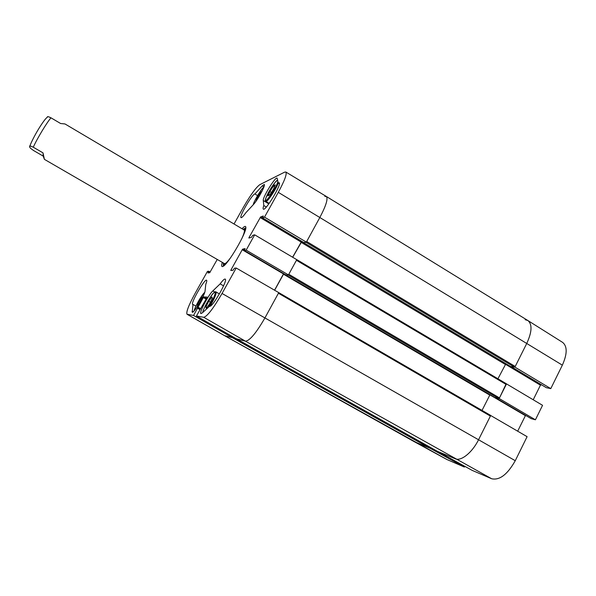 <?xml version="1.0" encoding="UTF-8"?>
<svg xmlns="http://www.w3.org/2000/svg" width="596" height="596" viewBox="0 0 596 596"><rect width="100%" height="100%" fill="white"/><g stroke="black" fill="none" stroke-linecap="round" stroke-linejoin="round"><path stroke-width="0.89" d="M223.649 263.156L223.798 264.527L226.301 263.335M244.8 231.74L244.613 228.968L243.347 229.512M224.327 263.507C225.146 264.199 227.329 262.136 230.875 257.323M241.797 238.668C244.263 233.215 244.993 230.302 243.988 229.929M234.027 223.999L243.369 207.334C250.454 195.071 255.922 187.516 259.781 184.678L284.612 172.155L285.819 172.006C287.16 173.801 284.65 180.581 278.295 192.344L264.497 217.145L306.366 242.132L319.829 217.51C326.087 205.62 328.24 198.595 326.31 196.442L324.82 196.419M233.11 336.941L232.641 337.79L193.544 315.455L203.661 296.927L207.252 297.099L196.449 315.984L236.307 338.766L245.5 341.203C249.799 340.674 256.28 332.903 264.944 317.892L278.757 292.629L236.202 268.014L234.451 268.222L233.073 270.241L230.794 270.487L230.995 269.899L242.222 249.746L242.699 249.113L245.12 248.599L244.293 250.514L246.148 250.141L288.457 274.89L296.778 259.677L254.663 234.824L246.148 250.141M193.544 315.455L187.01 314.248L224.387 335.578L232.641 337.79M306.366 242.132L303.841 242.572M301.68 241.291L292.606 257.219M288.457 274.89L286.117 275.032L244.293 250.514M283.659 273.586L274.54 290.192M254.879 193.968L262.262 185.863L264.237 184.484C265.98 184.79 257.591 200.286 253.255 204.733L245.939 212.616C243.369 216.192 241.745 217.868 241.067 217.652C238.787 217.019 252.279 193.909 254.879 193.968L257.576 195.6M193 304.444L192.687 304.437C190.236 303.714 204.733 278.466 206.589 280.209C207.021 280.515 206.738 281.901 205.762 284.381L205.084 290.848C204.964 294.923 193.596 313.809 192.232 312.207L193 304.444L195.92 306.091M220.133 283.882C222.688 280.411 224.372 278.809 225.169 279.077C228.298 279.852 211.871 308.46 209.598 306.188L202.364 312.863L200.927 313.585C198.833 313.071 208.399 294.886 212.832 290.908L220.133 283.882L223.567 285.849M278.19 183.002L279.166 182.749C282.161 183.59 265.451 211.438 263.335 209.144C262.896 208.831 263.052 207.624 263.812 205.523L263.276 200.517C262.531 197.35 275.501 176.409 277.155 178.115L278.19 183.002L279.397 183.739M263.812 205.523L266.3 207.028M223.358 266.174L223.388 263M243.086 229.356L245.828 227.776M222.33 262.389C221.421 265.265 221.459 266.665 222.427 266.591L222.993 266.39C227.955 264.587 246.707 232.567 245.85 227.359C245.731 225.705 244.457 226.16 242.028 228.737M254.663 234.824L252.756 235.338L251.363 237.387L248.867 238.035L249.054 237.476L260.638 216.899L263.298 215.983L262.478 217.831L264.497 217.145M217.242 259.439L209.688 272.752L207.944 272.938L208.719 271.247L207.445 271.396L195.391 292.889C188.79 304.981 185.997 312.095 187.01 314.248M236.202 268.014L222.04 293.47C213.39 308.408 207.296 316.349 203.75 317.303L196.449 315.984M273.519 189.193L269.943 194.683L268.133 195.831L269.891 191.495L273.422 186.056L275.263 184.849L273.519 189.193M273.422 186.056L274.51 186.719M269.891 191.495L271.418 192.419M256.012 201.225L256.682 198.699L257.427 199.146M256.682 198.699L259.826 193.29L262.255 190.765M259.826 193.29L260.661 193.797M197.008 307.074L197.939 303.677L198.855 304.191M197.939 303.677L201.18 298.209L203.012 296.54M201.18 298.209L201.97 298.656M208.704 301.256L211.908 296.935L212.325 298.291L209.487 304.027L206.253 308.363L205.881 306.94L208.704 301.256L210.388 302.209M205.881 306.94L206.894 307.506M429.694 448.08L232.515 337.761L224.394 335.578L413.617 441.331L446.829 459.479L464.403 467.048L429.932 448.185L414.026 441.524L429.694 448.08L430.342 447.529L233.058 337.098L232.798 337.507M437.166 451.179L472.196 470.393L491.67 478.752C499.612 480.503 507.479 474.483 515.264 460.701L527.102 436.674L490.679 415.501L478.558 439.729C472.315 452.528 460.976 461.58 455.202 458.764L437.151 451.209M499.046 398.448L535.417 419.793L542.554 405.317L506.503 383.891L499.202 398.486M514.773 367.024L550.786 388.614L562.348 365.154C567.347 353.927 567.437 346.328 562.602 342.372L527.892 320.544C532.384 324.313 532.012 331.935 526.767 343.408L514.929 367.054M525.136 319.687L527.892 320.544M550.786 388.614L546.376 387.698M541.436 384.755L540.438 385.18L533.219 399.767M535.417 419.793L531.14 418.623M525.56 415.352L517.671 431.191M464.768 466.325L464.403 467.048M437.375 451.299L236.426 338.796L245.5 341.203C249.799 340.674 256.28 332.903 264.944 317.892L278.421 293.239L490.389 416.09L490.411 415.263L278.682 292.584M278.488 292.472L490.411 415.263M274.637 290.245L283.785 273.661M286.028 274.972L288.159 275.054L498.733 398.538L499.493 397.905L506.235 383.69L296.681 259.588M499.493 397.905L288.792 274.279L296.443 260.288L506.213 384.48M292.696 257.271L301.844 241.387M303.766 242.535L306.046 242.326L514.46 367.129L515.22 366.473L526.767 343.408C532.027 331.883 532.384 324.254 527.847 320.514L326.317 196.449C328.232 198.624 326.072 205.642 319.829 217.51L278.295 192.344M515.22 366.473L306.694 241.529L319.829 217.51L562.348 365.154M236.426 338.796L437.389 451.306L455.202 458.764C460.976 461.58 472.315 452.528 478.558 439.729L490.389 416.09M498.733 398.538L494.881 397.584M514.46 367.129L510.474 366.436M505.892 363.709L497.928 378.765M489.979 394.716L482.03 410.406M245.053 230.525L64.986 123.953L60.628 123.521L51.003 117.837C48.343 116.525 47.151 116.294 47.427 117.136C46.607 117.755 44.923 118.895 39.254 127.909C33.935 136.387 29.681 145.633 30.023 146.027M43.001 152.859L44.409 159.348L43.203 156.115L33.719 150.617C30.582 148.493 29.293 147.257 29.845 146.914L29.83 146.802C28.936 145.58 30.091 145.722 33.287 147.212L43.001 152.859L43.203 156.115M262.262 185.863L263.901 186.861M192.068 311.283L193.119 311.872M212.832 290.908L214.813 292.033M263.276 200.517L268.826 203.862M231.822 270.375L230.995 269.899M283.465 273.907L242.222 249.746M244.405 250.119L242.699 249.113M286.14 275.032L244.308 250.514M208.876 272.841L208.153 272.424M209.881 272.543L208.518 271.761M210.165 272.081L208.727 271.255L210.165 272.074M249.65 237.834L249.054 237.476M300.965 241.954L260.154 217.547M301.464 241.328L260.638 216.899M303.885 242.594L262.501 217.831M206.544 298.559L203.661 296.927M206.209 299.162L203.243 297.486M199.988 309.637L197.559 308.274M200.286 309.108L197.783 307.7L200.293 309.108M200.561 308.616L197.865 307.096M491.67 478.752L245.5 341.203L203.75 317.303M447.223 459.672L224.595 335.66L187.166 314.301M515.264 460.701L222.04 293.47M277.892 181.407C276.47 188.649 261.353 208.905 266.278 197.045C268.669 190.929 276.268 179.679 277.669 180.215M277.632 180.029L274.89 182.614L266.218 197.179C265.168 200.442 265.049 201.85 265.861 201.388C266.986 202.767 275.963 189.513 278.257 183.046M253.337 204.644C253.792 201.657 259.789 191.219 263.03 187.762L263.961 186.853M194.184 310.821C194.534 307.529 201.582 295.087 204.488 292.599L204.711 292.413M202.938 312.326C202.968 308.08 214.597 289.239 215.23 292.435C215.186 295.05 212.943 299.952 208.503 307.156M210.03 306.21C214.195 299.162 216.236 294.491 216.162 292.189L215.99 291.958C215.834 291.414 215.014 291.787 213.524 293.076C211.148 294.618 201.828 311.596 202.878 312.379M489.867 394.85L525.359 415.643M495.559 397.763L531.222 418.668M505.289 364.156L540.438 385.18M510.653 366.495L541.041 384.681M511.055 366.562L546.48 387.758M494.933 397.614L286.013 275.188M510.541 366.48L303.759 242.751M505.17 364.35L300.935 242.222M303.729 242.736L301.569 241.44M489.741 395.066L283.428 274.197M51.003 117.837C47.211 121.882 36.9 138.965 33.287 147.212M223.887 264.609L224.513 265.22M244.732 229.006L245.574 229.259M303.863 242.594L262.478 217.831M285.819 172.006L326.31 196.442M265.861 201.388L269.168 203.392M263.983 186.794L263.141 187.621C261.242 188.947 252.995 202.998 253.293 204.689M204.733 292.345L200.412 297.963C199.772 298.685 194.654 307.752 194.14 310.874M215.99 291.958L219.432 293.925M495.537 397.763L531.178 418.653M511.025 366.562L546.42 387.743M506.235 383.69L296.659 259.558M510.504 366.465L303.736 242.751M494.903 397.599L285.998 275.181M44.402 159.348L225.363 264.147"/></g></svg>
